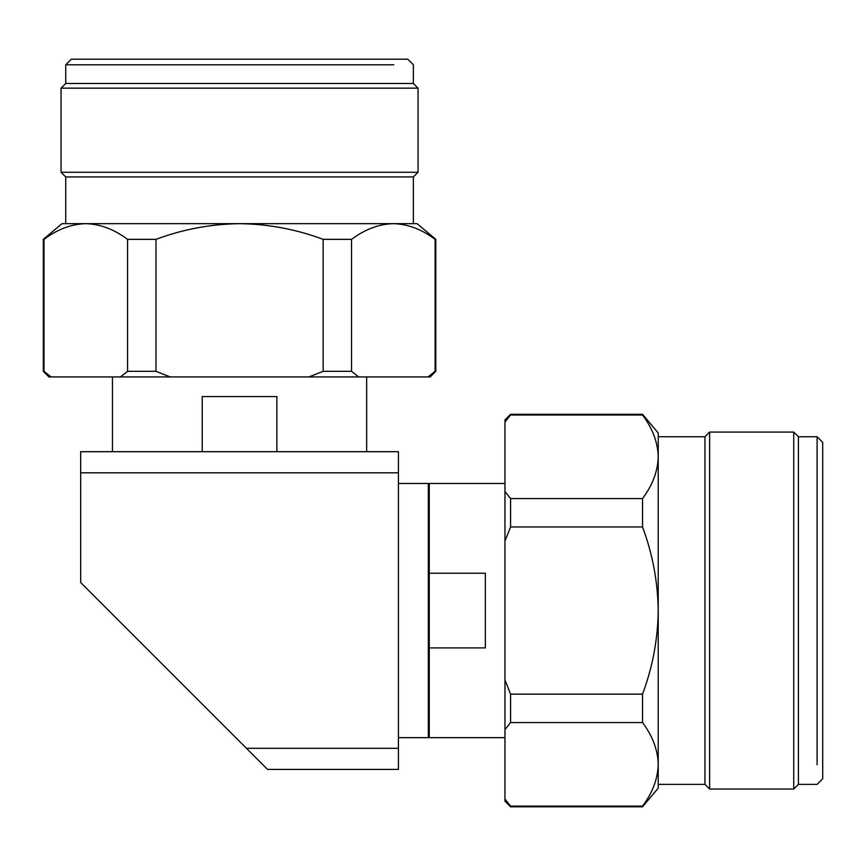 <?xml version="1.0" encoding="UTF-8"?>
<svg xmlns="http://www.w3.org/2000/svg" width="866" height="866" viewBox="0 0 866 866"><rect width="100%" height="100%" fill="white"/><g stroke="black" fill="none" stroke-linecap="round" stroke-linejoin="round"><path stroke-width="1.3" d="M398.425 737.659L428.324 737.659L428.324 483.466L398.425 483.466M246.464 748.311L80.679 582.526L80.679 451.695L398.425 451.695L398.425 769.43L267.583 769.43L246.464 748.311L398.425 748.311M80.679 472.814L398.425 472.814M65.729 64.798L65.729 83.482L413.374 83.482L413.374 64.798L407.767 59.191L71.337 59.191L65.729 64.798L393.749 64.798M65.729 83.482L61.053 88.159L418.051 88.159L413.374 83.482M61.053 88.159L61.053 172.269L418.051 172.269L418.051 88.159M61.053 172.269L65.729 176.935L413.374 176.935L418.051 172.269M65.729 176.935L65.729 223.666L413.374 223.666L413.374 176.935M202.222 451.695L202.222 396.552L276.882 396.552L276.882 451.695M112.45 376.926L112.45 451.695M127.573 239.352L127.573 371.319L120.482 376.926L48.907 376.926L43.3 371.319L43.3 239.352L61.995 223.666L85.777 223.666C100.131 224.034 114.063 229.263 127.573 239.352L155.967 239.352C182.921 229.295 210.784 224.067 239.546 223.666C268.265 224.034 296.129 229.263 323.137 239.352L351.531 239.352C365.008 229.295 378.94 224.067 393.326 223.666L417.109 223.666L435.804 239.352L435.122 239.352L435.122 371.319L435.804 371.319L435.804 239.352M43.3 239.352L43.982 239.352C57.459 229.295 71.391 224.067 85.777 223.666M393.326 223.666C407.68 224.034 421.612 229.263 435.122 239.352M43.3 371.319L43.982 371.319L43.982 239.352M51.072 376.926L43.982 371.319M435.122 371.319L428.031 376.926L358.621 376.926L351.531 371.319L351.531 239.352M323.137 239.352L323.137 371.319L351.531 371.319M323.137 371.319L308.956 376.926L170.147 376.926L155.967 371.319L155.967 239.352M127.573 371.319L155.967 371.319M428.031 376.926L430.196 376.926L435.804 371.319M308.956 376.926L358.621 376.926M120.482 376.926L170.147 376.926M366.654 451.695L366.654 376.926M817.093 436.735L798.398 436.735L798.398 784.38L817.093 784.38L822.7 778.772L822.7 442.342L817.093 436.735L817.093 764.754M798.398 436.735L793.732 432.069L793.732 789.056L798.398 784.38M793.732 432.069L709.622 432.069L709.622 789.056L793.732 789.056M709.622 432.069L704.946 436.735L704.946 784.38L709.622 789.056M704.946 436.735L658.225 436.735L658.225 784.38L704.946 784.38M504.954 483.466L429.265 483.466L429.265 573.227L485.339 573.227L485.339 647.898L429.265 647.898L429.265 737.659L504.954 737.659M428.324 507.757L429.265 507.757M642.54 498.578L510.561 498.578L504.954 491.487L504.954 419.913L510.561 414.305L642.54 414.305L658.225 433L658.225 456.793C657.846 471.147 652.628 485.079 642.54 498.578L642.54 526.972C652.596 553.926 657.824 581.79 658.225 610.562C657.846 639.27 652.628 667.134 642.54 694.153L642.54 722.536C652.596 736.013 657.824 749.945 658.225 764.332L658.225 788.125L642.54 806.809L642.54 806.127L510.561 806.127L510.561 806.809L642.54 806.809M642.54 414.305L642.54 414.998C652.596 428.475 657.824 442.407 658.225 456.793M658.225 764.332C657.846 778.686 652.628 792.617 642.54 806.127M510.561 414.305L510.561 414.998L642.54 414.998M504.954 422.088L510.561 414.998M510.561 806.127L504.954 799.037L504.954 729.627L510.561 722.536L642.54 722.536M642.54 694.153L510.561 694.153L510.561 722.536M510.561 694.153L504.954 679.972L504.954 541.153L510.561 526.972L642.54 526.972M510.561 498.578L510.561 526.972M504.954 799.037L504.954 801.202L510.561 806.809M504.954 679.972L504.954 729.627M504.954 491.487L504.954 541.153M429.265 647.898L429.265 573.227M429.265 713.357L428.324 713.357"/></g></svg>

